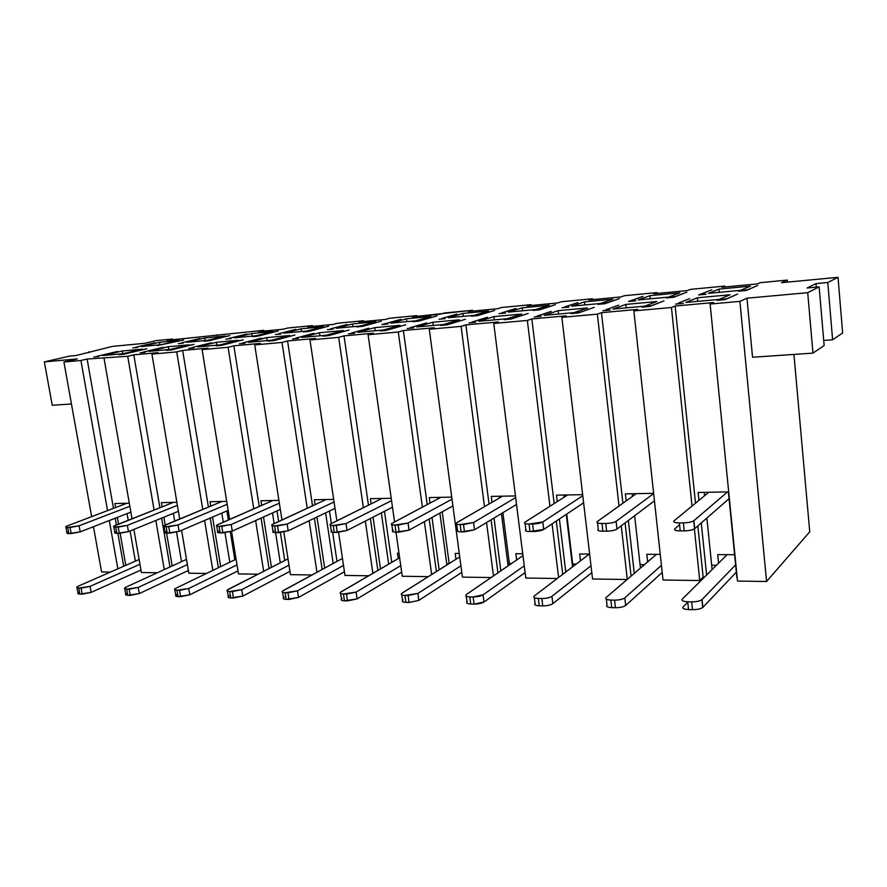 <?xml version="1.0" encoding="UTF-8"?>
<svg xmlns="http://www.w3.org/2000/svg" width="887" height="887" viewBox="0 0 887 887"><rect width="100%" height="100%" fill="white"/><g stroke="black" fill="none" stroke-linecap="round" stroke-linejoin="round"><path stroke-width="1.33" d="M400.68 319.409L381.887 324.564L400.68 319.409M368.682 575.785L344.988 575.441L338.579 532.344L344.988 575.441L368.682 575.785M311.969 574.964L290.459 574.654L283.829 532.078L290.459 574.654L311.969 574.964M257.973 574.188L238.459 573.911L231.562 531.368L238.459 573.911L257.973 574.188M206.494 573.446L188.82 573.202L181.602 530.293L188.82 573.202L206.494 573.446M157.365 572.747L141.388 572.514L133.87 529.417L141.388 572.514L157.365 572.747M110.431 572.071L101.584 571.949L93.468 526.701L101.584 571.949L110.431 572.071M809.742 531.801L766.568 581.495L737.518 581.085L710.132 304.041L713.603 302.556L675.151 306.026L671.448 307.512L633.872 310.882L637.797 309.397L601.486 312.667L597.361 314.153L561.87 317.335L566.183 315.85L531.845 318.943L527.355 320.44L493.771 323.445L498.427 321.959L465.908 324.886L461.096 326.383L429.275 329.232L434.231 327.746L403.385 330.529L398.285 332.015L368.094 334.721L373.327 333.235L344.023 335.874L338.679 337.359L309.984 339.943L315.45 338.457L287.576 340.963L282.011 342.449L254.724 344.899L260.39 343.413L233.858 345.808L228.092 347.283L202.103 349.622L207.946 348.147L182.644 350.42L176.724 351.895L151.932 354.113L157.93 352.649L133.793 354.833L127.717 356.286L87.126 359.035L80.928 360.488L63.919 362.018L77.346 358.902L44.35 361.885L69.629 356.13L76.082 355.532L112.416 346.385L144.47 343.336L156.057 340.641L172.366 339.078L167.1 340.309L263.805 330.308L258.816 331.55L282.997 329.232L287.92 327.99L312.557 325.629L307.722 326.871L332.991 324.454L337.747 323.212L363.504 320.739L358.847 321.981L385.28 319.453L389.848 318.211L416.79 315.628L412.333 316.87L440.03 314.22L444.376 312.978L472.605 310.273L468.369 311.514L497.407 308.731L501.51 307.501L531.113 304.662L527.133 305.893L557.601 302.977L561.438 301.746L592.516 298.764L588.824 299.994L620.845 296.934L624.37 295.715L657.045 292.577L653.675 293.797L687.358 290.581L690.552 289.362L724.934 286.069L725.023 286.978L724.934 286.069L721.918 287.277L757.398 283.884L760.226 282.676L787.301 280.081L781.491 282.698L838.038 277.309L827.782 282.51L815.996 283.607L807.092 288.009L819.133 286.889L807.713 292.688L746.976 298.187L739.902 301.369L710.132 304.041L737.518 581.085L766.568 581.495L739.902 301.369L766.568 581.495L809.742 531.801L793.932 354.412L809.742 531.801M716.386 565.307L711.684 565.263L716.386 565.307M704.4 577.204L703.136 577.182L699.743 580.541L663.021 580.009L633.872 310.882L663.021 580.009L699.743 580.541L694.399 528.896L699.743 580.541L703.136 577.182L697.847 525.924L703.136 577.182L704.4 577.204M644.383 564.686L640.07 564.653L644.383 564.686M627.142 579.499L592.549 579L561.87 317.335L592.549 579L627.142 579.499M576.162 564.11L572.248 564.42L566.726 514.072L572.703 564.077L576.162 564.11M557.258 578.49L525.78 578.036L493.771 323.445L525.78 578.036L557.258 578.49M511.444 563.555L509.36 563.533L507.941 564.509L509.36 563.533L502.874 512.697L509.36 563.533L511.444 563.555M491.076 577.537L462.426 577.127L429.275 329.232L462.426 577.127L491.076 577.537M449.964 563.023L446.826 564.465L449.121 563.023L442.203 511.821L449.121 563.023L449.964 563.023M428.299 576.639L402.243 576.262L396.001 532.133L402.243 576.262L428.299 576.639M416.901 316.437L416.79 315.628L416.901 316.437M363.615 321.526L363.504 320.739L363.615 321.526M312.667 326.394L312.557 325.629L312.667 326.394M263.927 331.062L263.805 330.308L263.927 331.062M217.237 335.519L217.115 334.787L217.237 335.519M172.477 339.799L172.366 339.078L172.477 339.799M91.66 516.644L63.919 362.018L91.66 516.644M89.21 352.538L89.066 351.707L89.21 352.538M52.244 405.292L44.35 361.885L52.244 405.292L71.448 403.973L52.244 405.292M117.86 568.822L109.301 520.536L117.86 568.822M107.538 510.613L80.928 360.488L107.538 510.613M123.692 566.261L117.882 533.364L123.692 566.261M116.408 524.949L115.221 518.23L116.408 524.949M113.469 508.362L87.126 359.035L113.469 508.362M125.788 565.341L120.155 533.331L125.788 565.341M118.525 524.106L117.339 517.398L118.525 524.106M115.609 507.552L114.9 503.506L129.302 503.228L114.9 503.506L115.609 507.552M132.019 518.762L104.056 358.415L132.019 518.762M164.272 569.576L155.857 520.469L164.272 569.576M154.072 510.025L127.717 356.286L154.072 510.025M169.982 566.959L161.645 518.119L169.982 566.959M159.882 507.73L133.793 354.833L159.882 507.73M172.178 565.95L166.59 533.131L172.178 565.95M165.204 525.037L163.873 517.21L165.204 525.037M162.11 506.843L161.39 502.619L176.89 502.33L161.39 502.619L162.11 506.843M179.695 519.017L151.932 354.113L179.695 519.017M212.836 570.396L204.587 520.469L212.836 570.396M202.757 509.437L176.724 351.895L202.757 509.437M218.39 567.713L210.219 518.063L218.39 567.713M208.423 507.087L182.644 350.42L208.423 507.087M220.686 566.605L212.547 517.066L220.686 566.605M210.751 506.122L210.019 501.709L226.706 501.388L210.019 501.709L210.751 506.122M229.622 519.405L202.103 349.622L229.622 519.405M263.672 571.283L255.622 520.558L263.672 571.283M253.76 508.85L228.092 347.283L253.76 508.85M269.06 568.534L261.088 518.086L269.06 568.534M259.248 506.444L233.858 345.808L259.248 506.444M271.455 567.314L263.517 516.988L271.455 567.314M261.687 505.379L260.955 500.745L278.906 500.401L260.955 500.745L261.687 505.379M281.955 519.97L254.724 344.899L281.955 519.97M316.969 572.259L309.131 520.747L316.969 572.259M307.235 508.262L282.011 342.449L307.235 508.262M322.169 569.432L314.408 518.23L322.169 569.432M312.534 505.801L287.576 340.963L312.534 505.801M324.675 568.068L316.958 516.999L324.675 568.068M315.096 504.614L314.353 499.736L333.678 499.37L314.353 499.736L315.096 504.614M336.86 520.791L309.984 339.943L336.86 520.791M372.895 573.324L365.322 521.101L372.895 573.324M363.371 507.686L338.679 337.359L363.371 507.686M377.873 570.43L370.378 518.518L377.873 570.43M368.46 505.169L344.023 335.874L368.46 505.169M380.501 568.9L373.05 517.143L380.501 568.9M371.143 503.849L370.389 498.671L391.211 498.283L370.389 498.671L371.143 503.849M368.859 328.234L352.228 332.847C350.476 333.39 351.241 333.534 354.512 333.279L348.48 333.834L354.512 333.279L351.574 333.057L368.859 328.234M391.744 562.369L384.47 511.3L391.744 562.369M313.832 333.312L296.491 337.925C294.628 338.479 295.249 338.623 298.342 338.39L292.61 338.912L298.342 338.39L295.681 338.18L313.832 333.312M336.993 561.382L332.658 532.333L336.993 561.382M331.339 523.518L329.476 511.012L331.339 523.518M347.028 324.498L331.017 328.755C329.31 329.254 329.986 329.387 333.013 329.144L327.414 329.665L333.013 329.144L330.308 328.977L347.028 324.498M261.355 338.169L243.382 342.77C241.43 343.313 241.929 343.48 244.856 343.247L239.39 343.746L244.856 343.247L242.439 343.058L261.355 338.169M284.749 560.529L280.392 532.566L284.749 560.529M278.662 521.501L277.01 510.912L278.662 521.501M295.77 329.365L279.139 333.623C277.354 334.122 277.908 334.266 280.78 334.022L275.436 334.521L280.78 334.022L278.307 333.878L295.77 329.365M211.272 342.792L192.734 347.382C190.705 347.926 191.082 348.092 193.865 347.881L188.643 348.358L193.865 347.881L191.647 347.704L192.734 347.382L211.272 342.792M234.844 559.775L230.298 531.779L234.844 559.775M228.38 519.948L226.917 510.923L228.38 519.948M246.763 334.022L229.578 338.269C227.715 338.779 228.159 338.912 230.886 338.69L225.775 339.167L230.886 338.69L228.624 338.557L229.578 338.269L246.763 334.022M163.396 347.227L144.37 351.795C142.275 352.339 142.541 352.505 145.18 352.305L140.19 352.76L145.18 352.305L143.151 352.15L144.37 351.795L163.396 347.227M199.841 338.468L182.179 342.715C180.249 343.214 180.582 343.369 183.177 343.158L178.287 343.613L183.177 343.158L181.103 343.036L182.179 342.715L199.841 338.468M117.605 351.452L98.147 356.009C95.984 356.552 96.151 356.718 98.668 356.53L93.9 356.962L98.668 356.53L96.805 356.397L98.147 356.009L117.605 351.452M154.892 342.737L136.798 346.972C134.802 347.471 135.035 347.626 137.518 347.427L132.828 347.87L137.518 347.427L135.6 347.316L136.798 346.972L154.892 342.737M397.454 553.178L398.23 558.599L397.454 553.178L398.973 553.178L397.454 553.178M388.661 564.165L381.332 512.908L388.661 564.165M379.459 499.736L379.281 498.505L379.459 499.736M333.19 563.456L325.607 512.863L333.19 563.456M323.766 500.59L323.611 499.558L323.766 500.59M280.292 562.801L275.569 532.666L280.292 562.801M274.15 523.585L272.486 512.952L274.15 523.585M270.69 501.443L270.546 500.556L270.69 501.443M229.788 562.214L224.999 532.777L229.788 562.214M223.269 522.177L221.794 513.118L223.269 522.177M220.031 502.264L219.909 501.521L220.031 502.264M181.536 561.659L176.557 532.189L181.536 561.659M174.684 521.101L173.364 513.34L174.684 521.101M171.635 503.073L171.524 502.43L171.635 503.073M135.367 561.149L130.09 530.958L135.367 561.149M128.216 520.27L127.052 513.617L128.216 520.27M125.344 503.86L125.255 503.306L125.344 503.86M657.134 293.464L657.045 292.577L657.134 293.464M592.616 299.64L592.516 298.764L592.616 299.64M531.213 305.505L531.113 304.662L531.213 305.505M472.704 311.093L472.605 310.273L472.704 311.093M394.56 521.944L368.094 334.721L394.56 521.944M431.659 574.532L424.385 521.678L431.659 574.532M422.378 507.142L398.285 332.015L422.378 507.142M436.393 571.55L429.197 519.017L436.393 571.55M427.224 504.57L403.385 330.529L427.224 504.57M439.154 569.82L432.002 517.465L439.154 569.82M430.029 503.073L429.286 497.563L451.727 497.13L429.286 497.563L430.029 503.073M493.471 575.896L486.553 522.543L493.471 575.896M484.49 506.654L461.096 326.383L484.49 506.654M497.929 572.836L491.088 519.815L497.929 572.836M489.047 504.016L465.908 324.886L489.047 504.016M500.822 570.84L494.026 518.03L500.822 570.84M491.997 502.308L491.243 496.387L515.458 495.933L491.243 496.387L491.997 502.308M558.588 577.481L552.08 523.862L558.588 577.481M549.94 506.255L527.355 320.44L549.94 506.255M562.735 574.321L556.293 521.046L562.735 574.321M554.175 503.55L531.845 318.943L554.175 503.55M565.773 572.015L559.387 518.984L565.773 572.015M557.291 501.565L556.515 495.157L582.659 494.658L556.515 495.157L557.291 501.565M627.286 579.366L621.255 525.858L627.286 579.366M619.015 506.022L597.361 314.153L619.015 506.022M631.078 576.118L625.102 522.953L631.078 576.118M622.896 503.239L601.486 312.667L622.896 503.239M634.272 573.368L628.362 520.503L634.272 573.368M626.167 500.9L625.379 493.848L653.63 493.316L625.379 493.848L626.167 500.9M692.026 506.045L671.448 307.512L692.026 506.045M695.497 503.195L675.151 306.026L695.497 503.195M706.617 575.009L701.262 522.942L706.617 575.009M698.945 500.357L698.136 492.473L728.404 491.908L736.886 577.625L728.404 491.908L698.136 492.473L698.945 500.357M752.542 357.25L746.976 298.187L752.542 357.25L812.958 353.115L807.713 292.688L812.958 353.115L824.145 345.531L819.133 286.889L824.145 345.531L812.958 353.115L752.542 357.25M787.49 282.121L787.301 280.081L787.49 282.121M816.295 287.155L815.996 283.607L816.295 287.155M832.605 339.788L827.782 282.51L832.605 339.788L842.65 332.991L838.038 277.309L842.65 332.991L832.605 339.788L823.701 340.442L832.605 339.788M456.894 314.076L442.358 318.311C440.861 318.81 441.804 318.921 445.185 318.644L439.021 319.22L445.185 318.644L441.914 318.455L456.894 314.076M426.625 322.89L410.814 327.503C409.173 328.057 410.093 328.19 413.553 327.913L407.211 328.489L413.553 327.913L410.315 327.669L426.625 322.89M515.868 308.476L502.208 312.701C500.845 313.2 501.942 313.299 505.512 313L499.037 313.61L505.512 313L501.898 312.801L515.868 308.476M487.351 317.291L472.461 321.881C470.953 322.436 472.028 322.558 475.698 322.269L469.023 322.879L475.698 322.269L472.106 322.003L487.351 317.291M500.9 497.152L500.778 496.21L500.9 497.152M577.814 302.6L565.13 306.791C563.91 307.29 565.185 307.379 568.966 307.068L562.147 307.711L568.966 307.068L564.964 306.858L577.814 302.6M551.259 311.381L537.411 315.96C536.047 316.504 537.322 316.626 541.214 316.315L534.162 316.958L541.214 316.315L537.212 316.038L551.259 311.381M564.664 496.853L564.442 495.001L564.664 496.853M642.942 296.424L628.595 301.491L642.931 296.336L631.378 300.582L635.779 300.815L628.595 301.491L635.779 300.815L631.333 300.593L642.942 296.424M618.616 305.161L605.954 309.718C604.757 310.262 606.22 310.361 610.367 310.029L602.916 310.705L610.367 310.029C606.331 310.35 604.845 310.25 605.899 309.74L618.616 305.161M711.529 289.927L698.657 294.939L711.873 289.794L701.207 294.029L706.24 294.229L698.657 294.939L706.24 294.229L701.207 294.029L711.529 289.927M689.698 298.609L678.378 303.11C677.369 303.653 679.065 303.742 683.467 303.387L675.595 304.108L683.467 303.387C679.109 303.731 677.402 303.642 678.378 303.11L689.698 298.609M718.559 563.156L717.694 554.63L734.613 554.708L717.694 554.63L718.559 563.156M712.117 569.543L706.872 518.052L712.117 569.543M704.588 495.722L704.245 492.363L704.588 495.722M647.676 561.87L646.845 554.308L660.25 554.375L646.845 554.308L647.676 561.87M640.447 568.068L634.637 515.757L640.447 568.068M632.486 496.376L632.187 493.726L632.486 496.376M580.464 560.839L579.654 554.009L589.622 554.053L579.654 554.009L580.464 560.839M572.536 566.86L566.261 514.382L572.536 566.86M564.199 497.152L563.944 495.013L564.199 497.152M516.644 559.974L515.857 553.71L522.72 553.743L515.857 553.71L516.644 559.974M508.107 565.839L501.432 513.562L508.107 565.839M499.436 497.995L499.215 496.232L499.436 497.995M455.973 559.242L455.197 553.433L459.255 553.455L455.197 553.433L455.973 559.242M446.893 564.952L439.874 513.107L446.893 564.952M437.934 498.86L437.746 497.396L437.934 498.86M436.903 315.916L418.708 321.127L412.677 321.693L421.513 320.262L436.626 315.938L421.525 320.318L412.677 321.693L418.708 321.127L436.903 315.916M430.982 316.482L406.446 318.81L406.834 321.637L406.446 318.81L430.982 316.482L415.792 320.806L390.934 323.134L406.446 318.81L390.934 323.134L415.792 320.806L430.982 316.482M400.946 319.331L385.357 323.655C383.761 324.165 384.559 324.287 387.752 324.021L381.887 324.564L387.752 324.021L384.781 323.844L400.946 319.331M412.333 316.87L416.79 315.628L389.848 318.211L385.28 319.453L358.847 321.981L363.504 320.739L337.747 323.212L332.991 324.454L307.722 326.871L312.557 325.629L287.92 327.99L282.997 329.232L258.816 331.55L263.805 330.308L167.1 340.309L172.366 339.078L156.057 340.641L144.47 343.336L112.416 346.385L76.082 355.532L69.629 356.13L44.35 361.885L77.346 358.902L63.919 362.018L80.928 360.488L87.126 359.035L127.717 356.286L133.793 354.833L157.93 352.649L151.932 354.113L176.724 351.895L182.644 350.42L207.946 348.147L202.103 349.622L228.092 347.283L233.858 345.808L260.39 343.413L254.724 344.899L282.011 342.449L287.576 340.963L315.45 338.457L309.984 339.943L338.679 337.359L344.023 335.874L373.327 333.235L368.094 334.721L398.285 332.015L403.385 330.529L434.231 327.746L429.275 329.232L461.096 326.383L465.908 324.886L498.427 321.959L493.771 323.445L527.355 320.44L531.845 318.943L566.183 315.85L561.87 317.335L597.361 314.153L601.486 312.667L637.797 309.397L633.872 310.882L671.448 307.512L675.151 306.026L713.603 302.556L710.132 304.041L739.902 301.369L746.976 298.187L807.713 292.688L819.133 286.889L807.092 288.009L815.996 283.607L827.782 282.51L838.038 277.309L781.491 282.698L787.301 280.081L760.226 282.676L757.398 283.884L721.918 287.277L724.934 286.069L690.552 289.362L687.358 290.581L653.675 293.797L657.045 292.577L624.37 295.715L620.845 296.934L588.824 299.994L592.516 298.764L561.438 301.746L557.601 302.977L527.133 305.893L531.113 304.662L501.51 307.501L497.407 308.731L468.369 311.514L472.605 310.273L412.333 316.87M146.898 348.713L123.759 354.246L118.869 354.689L146.898 348.713L118.869 354.689L123.759 354.246L146.898 348.713M122.317 350.986L142.308 349.145L122.849 353.747L102.681 355.587L122.317 350.986L122.794 353.758L122.317 350.986L102.681 355.587L122.849 353.747L142.308 349.145L122.317 350.986M229.866 335.585L208.922 340.752L203.91 341.218L229.866 335.585L203.91 341.218L208.922 340.752L229.866 335.585M204.675 337.98L225.154 336.04L207.514 340.342L186.824 342.282L204.675 337.98L205.085 340.564L204.675 337.98L186.824 342.282L207.514 340.342L225.154 336.04L204.675 337.98M194.02 344.356L171.435 349.921L166.324 350.387L194.02 344.356L166.324 350.387L171.435 349.921L194.02 344.356M168.319 346.728L189.208 344.799L170.215 349.434L149.105 351.363L168.319 346.728L168.785 349.567L168.319 346.728L149.105 351.363L170.215 349.434L189.208 344.799L168.319 346.728M278.119 331.006L257.795 336.173L252.562 336.661L278.119 331.006L261.044 335.353L252.562 336.661L257.795 336.173L278.119 331.006M273.196 331.472L256.066 335.785L234.434 337.814L251.797 333.501L273.196 331.472L251.797 333.501L252.218 336.14L251.797 333.501L234.434 337.814L256.066 335.785L273.196 331.472M243.304 339.799L221.362 345.387L216.007 345.863L243.304 339.799L224.877 344.489L216.007 345.863L221.362 345.387L243.304 339.799M238.27 340.264L219.788 344.91L197.69 346.928L216.417 342.282L238.27 340.264L216.417 342.282L216.883 345.176L216.417 342.282L197.69 346.928L219.788 344.91L238.27 340.264M328.556 326.216L308.942 331.394L303.465 331.904L312.058 330.529L328.556 326.216L312.069 330.574L303.465 331.904L308.942 331.394L328.556 326.216M301.048 328.822L323.411 326.704L306.858 331.017L284.228 333.146L301.048 328.822L301.447 331.527L301.048 328.822L284.228 333.146L306.858 331.017L323.411 326.704L301.048 328.822M294.916 335.02L273.695 340.63L268.074 341.14L277.077 339.699L294.916 335.02L277.077 339.743L268.074 341.14L273.695 340.63L294.916 335.02M266.743 337.625L289.639 335.508L271.744 340.176L248.582 342.293L266.743 337.625L267.209 340.597L266.743 337.625L248.582 342.293L271.744 340.176L289.639 335.508L266.743 337.625M349.012 330.019L328.611 335.641L322.713 336.173L331.849 334.698L349.012 330.019L331.849 334.754L322.713 336.173L328.611 335.641L349.012 330.019M319.475 332.747L343.48 330.529L326.25 335.208L301.946 337.426L319.475 332.747L319.93 335.785L319.475 332.747L301.946 337.426L326.25 335.208L343.48 330.529L319.475 332.747M465.431 319.242L447.026 324.875L440.495 325.462L449.897 323.943L465.431 319.242L449.909 323.999L440.495 325.462L447.026 324.875L465.431 319.242M459.333 319.808L443.7 324.509L416.835 326.959L432.845 322.258L459.333 319.808L432.845 322.258L433.277 325.451L432.845 322.258L416.835 326.959L443.7 324.509L459.333 319.808M555.462 304.651L539.684 309.807L533.032 310.428L542.112 308.953L555.462 304.651L542.112 309.02L533.032 310.428L539.684 309.807L555.462 304.651M549.23 305.239L535.792 309.552L508.351 312.124L522.221 307.811L549.23 305.239L522.221 307.811L522.587 310.783L522.221 307.811L508.351 312.124L535.792 309.552L549.23 305.239M528.175 313.444L510.967 319.065L504.093 319.686L513.628 318.134L528.175 313.444L513.64 318.2L504.093 319.686L510.967 319.065L528.175 313.444M493.893 316.615L521.756 314.042L507.109 318.721L478.803 321.305L493.893 316.615L494.303 319.897L493.893 316.615L478.803 321.305L507.109 318.721L521.756 314.042L493.893 316.615M619.425 298.575L604.945 303.698L597.927 304.363L607.129 302.855L619.425 298.575L607.14 302.933L597.927 304.363L604.945 303.698L619.425 298.575M584.489 301.89L612.884 299.196L600.477 303.476L571.605 306.192L584.489 301.89L584.832 304.951L584.489 301.89L571.605 306.192L600.477 303.476L612.884 299.196L584.489 301.89M594.279 307.323L578.424 312.934L571.173 313.599L580.841 312.002L594.279 307.323L580.852 312.091L571.173 313.599L578.424 312.934L594.279 307.323M587.516 307.955L573.956 312.634L544.097 315.351L558.156 310.672L587.516 307.955L558.156 310.672L558.555 314.031L558.156 310.672L544.097 315.351L573.956 312.634L587.516 307.955M664.008 300.881L649.694 306.458L642.022 307.157L651.823 305.538L664.008 300.881L651.834 305.638L642.022 307.157L649.694 306.458L664.008 300.881M625.889 304.407L656.857 301.536L644.55 306.192L613.006 309.075L625.889 304.407L626.266 307.867L625.889 304.407L613.006 309.075L644.55 306.192L656.857 301.536L625.889 304.407M405.78 324.764L386.311 330.396L380.113 330.951L389.382 329.454L405.78 324.764L389.393 329.509L380.113 330.951L386.311 330.396L405.78 324.764M374.78 327.636L399.982 325.307L383.494 329.997L357.96 332.326L374.78 327.636L375.223 330.751L374.78 327.636L357.96 332.326L383.494 329.997L399.982 325.307L374.78 327.636M381.343 321.194L362.528 326.383L356.774 326.915L365.488 325.518L381.343 321.194L365.499 325.562L356.774 326.915L362.528 326.383L381.343 321.194M375.955 321.704L360.033 326.028L336.328 328.257L352.538 323.932L375.955 321.704L352.538 323.932L352.937 326.693L352.538 323.932L336.328 328.257L360.033 326.028L375.955 321.704M183.664 339.976L157.365 345.575L183.664 339.976M159.516 342.271L179.152 340.408L161.057 344.699L141.244 346.551L159.516 342.271L159.937 344.799L159.516 342.271L141.244 346.551L161.057 344.699L179.152 340.408L159.516 342.271M686.76 292.178L673.71 297.267L666.314 297.965L675.639 296.424L686.76 292.178L675.65 296.524L666.314 297.965L673.71 297.267L686.76 292.178M679.863 292.832L668.621 297.09L638.197 299.939L649.971 295.67L679.863 292.832L649.971 295.67L650.304 298.808L649.971 295.67L638.197 299.939L668.621 297.09L679.863 292.832M757.709 285.437L746.277 290.481L738.472 291.213L747.918 289.65L757.709 285.437L747.929 289.772L738.472 291.213L746.277 290.481L757.709 285.437M750.446 286.124L740.512 290.348L708.403 293.353L718.936 289.118L750.446 286.124L718.936 289.118L719.246 292.344L718.936 289.118L708.403 293.353L740.512 290.348L750.446 286.124M494.591 310.439L477.694 315.606L471.363 316.193L480.31 314.752L494.591 310.439L480.322 314.807L471.363 316.193L477.694 315.606L494.591 310.439M488.67 310.993L474.301 315.317L448.201 317.757L462.947 313.444L488.67 310.993L462.947 313.444L463.324 316.349L462.947 313.444L448.201 317.757L474.301 315.317L488.67 310.993M737.662 294.063L725.089 299.606L716.973 300.349L726.919 298.686L737.662 294.063L726.93 298.819L716.973 300.349L725.089 299.606L737.662 294.063M730.112 294.761L719.213 299.396L685.839 302.434L697.382 297.788L730.112 294.761L697.382 297.788L697.736 301.347L697.382 297.788L685.839 302.434L719.213 299.396L730.112 294.761M340.63 593.536L341.462 599.058C340.708 600.111 341.717 600.699 344.489 600.832L343.469 594.035C340.708 593.924 339.699 593.348 340.453 592.305L399.627 557.79L341.173 591.773C339.311 593.07 340.076 593.824 343.469 594.035L356.108 592.095L357.117 598.88L401.656 572.104L357.117 598.88L344.489 600.832C341.085 600.599 340.32 599.834 342.182 598.514M65.948 527.277L66.946 532.743L68.82 533.575L67.7 527.477L65.838 526.667L67.357 525.869L126.874 503.273L67.357 525.869C65.006 526.856 65.128 527.399 67.7 527.477L79.076 525.769L129.846 506.3L79.076 525.769L80.185 531.867L130.866 512.143L80.185 531.867L68.82 533.575C66.237 533.486 66.126 532.943 68.465 531.934M124.779 588.835L125.71 594.135L127.795 595.31L126.708 589.168L124.635 588.003L125.976 587.139L186.492 559.387L125.976 587.139C123.748 588.303 123.992 588.979 126.708 589.168L138.239 587.405L187.368 564.598L138.239 587.405L139.314 593.558L188.366 570.474L139.314 593.558L127.795 595.31C125.078 595.122 124.834 594.434 127.063 593.259M113.824 526.9L114.811 532.444L116.851 533.364L115.742 527.122L113.702 526.224L173.342 502.397L115.088 525.47C112.804 526.49 113.026 527.033 115.742 527.122L127.373 525.37L177.4 505.335L127.373 525.37L128.471 531.623L178.398 511.3L128.471 531.623L116.851 533.364C114.135 533.275 113.913 532.71 116.186 531.679M174.85 589.933L175.759 595.288L178.032 596.596L176.956 590.287L174.695 589.012L175.892 588.214L236.075 559.187L175.892 588.214C173.741 589.411 174.096 590.099 176.956 590.287L188.754 588.491L236.995 564.897L188.754 588.491L189.807 594.789L237.971 570.906L189.807 594.789L178.032 596.596C175.16 596.386 174.806 595.687 176.956 594.478M164.028 526.501L164.993 532.122L167.233 533.142L166.135 526.745L163.907 525.747L221.927 501.477L165.137 525.06C162.931 526.102 163.263 526.656 166.135 526.745L178.032 524.96L227.172 504.293L178.032 524.96L179.107 531.357L228.159 510.391L179.107 531.357L167.233 533.142C164.361 533.054 164.017 532.477 166.224 531.424M227.382 591.075L228.269 596.485C227.682 597.361 228.513 597.849 230.764 597.938L229.711 591.485C227.46 591.407 226.628 590.93 227.216 590.066L287.998 558.877L228.269 589.345C226.196 590.565 226.673 591.285 229.711 591.485L241.763 589.633L288.985 565.185L241.763 589.633L242.816 596.086L289.938 571.339L242.816 596.086L230.764 597.938C227.737 597.727 227.249 596.995 229.323 595.754M216.738 526.08L217.67 531.779C217.049 532.522 217.869 532.899 220.131 532.91L219.056 526.346C216.794 526.346 215.984 525.98 216.605 525.248L272.797 500.523L217.67 524.627C215.563 525.692 216.018 526.268 219.056 526.346L231.219 524.516L279.338 503.173L231.219 524.516L232.283 531.08L280.314 509.415L232.283 531.08L220.131 532.91C217.093 532.81 216.628 532.222 218.745 531.147M272.132 525.636L273.03 531.413C272.342 532.222 273.24 532.643 275.735 532.666L274.682 525.936C272.187 525.924 271.289 525.514 271.987 524.716L326.106 499.514L272.897 524.173C270.879 525.259 271.466 525.847 274.682 525.936L287.144 524.051L334.066 501.964L287.144 524.051L288.186 530.781L335.02 508.362L288.186 530.781L275.735 532.666C272.531 532.566 271.921 531.967 273.939 530.858M391.821 524.649L392.664 530.603C391.799 531.579 392.897 532.089 395.99 532.133L394.981 525.037C391.899 525.004 390.79 524.505 391.666 523.552L440.795 497.341L392.231 523.186C390.446 524.328 391.367 524.949 394.981 525.037L408.053 523.053L452.004 499.193L408.053 523.053L409.051 530.149L452.902 505.912L409.051 530.149L395.99 532.133C392.364 532.034 391.444 531.402 393.229 530.238M466.252 596.241L467.005 601.885C466.063 603.138 467.316 603.859 470.731 604.036L469.777 596.884C466.362 596.707 465.11 596.009 466.052 594.767L522.964 555.639L466.429 594.467C464.832 595.842 465.952 596.652 469.777 596.884L473.115 596.951L483.06 594.822L524.239 565.851L483.06 594.822L484.003 601.985L525.093 572.603L484.003 601.985L474.068 604.125L470.731 604.036C466.906 603.792 465.786 602.972 467.382 601.574M456.617 524.117L457.426 530.149C456.45 531.213 457.681 531.779 461.129 531.845L460.153 524.55C456.716 524.505 455.486 523.951 456.461 522.909L502.596 496.177L456.838 522.654C455.197 523.829 456.306 524.461 460.153 524.55L473.558 522.521L515.657 497.574L473.558 522.521L474.512 529.805L516.522 504.459L474.512 529.805L461.129 531.845C457.282 531.745 456.173 531.091 457.803 529.894M534.34 597.694L535.061 603.404C534.018 604.768 535.404 605.555 539.218 605.788L538.309 598.426C534.484 598.215 533.098 597.439 534.14 596.097L589.378 554.053L534.34 595.931C532.91 597.35 534.229 598.182 538.309 598.426L541.835 598.503C546.314 598.448 549.674 597.727 551.925 596.308L590.997 565.729L551.925 596.308L552.823 603.67L591.806 572.658L552.823 603.67C550.583 605.1 547.224 605.832 542.744 605.876L539.218 605.788C535.149 605.533 533.83 604.679 535.26 603.238M525.082 523.541L525.847 529.683C524.771 530.836 526.146 531.457 529.982 531.546L529.051 524.04C525.215 523.962 523.829 523.363 524.916 522.232L567.669 494.946L525.126 522.088C523.64 523.297 524.949 523.951 529.051 524.04L542.8 521.944L582.781 495.733L542.8 521.944L543.72 529.439L583.613 502.796L543.72 529.439L529.982 531.546C525.891 531.435 524.583 530.77 526.046 529.539M597.528 522.92L598.248 529.184C597.062 530.426 598.603 531.102 602.894 531.213L602.007 523.496C597.716 523.397 596.164 522.742 597.361 521.512L636.301 493.649L597.394 521.489C596.097 522.731 597.638 523.397 602.007 523.496L605.766 523.463C610.522 523.308 613.97 522.598 616.121 521.334L653.664 493.593L616.121 521.334L616.997 529.062L654.451 500.822L616.997 529.062C614.846 530.337 611.398 531.047 606.653 531.202L602.894 531.213C598.525 531.113 596.995 530.426 598.281 529.162M400.736 565.662L356.108 592.095L400.736 565.662M330.407 525.159L331.283 531.014C330.507 531.912 331.505 532.377 334.277 532.411L333.246 525.503C330.474 525.481 329.476 525.026 330.263 524.15L382.042 498.45L330.995 523.696C329.088 524.805 329.842 525.414 333.246 525.503L346.008 523.563L391.555 500.645L346.008 523.563L347.028 530.47L392.475 507.198L347.028 530.47L334.277 532.411C330.873 532.311 330.119 531.69 332.026 530.548M282.576 592.283L283.441 597.738C282.776 598.703 283.685 599.246 286.179 599.346L285.137 592.727C282.654 592.638 281.733 592.106 282.41 591.152L342.46 558.422L283.297 590.531C281.323 591.784 281.933 592.516 285.137 592.727L297.489 590.831L343.502 565.451L297.489 590.831L298.509 597.45L344.433 571.738L298.509 597.45L286.179 599.346C282.975 599.124 282.354 598.381 284.317 597.095M77.014 587.782L77.967 593.026L79.874 594.09L78.777 588.081L76.87 587.039L78.355 586.119L139.115 559.509L78.355 586.119C76.06 587.249 76.193 587.904 78.777 588.081L90.053 586.362L139.946 564.276L90.053 586.362L91.15 592.372L140.955 570.019L91.15 592.372L79.874 594.09C77.291 593.902 77.158 593.237 79.453 592.084M606.364 599.213L607.03 605.023C605.876 606.486 607.44 607.362 611.697 607.628L610.833 600.056C606.564 599.8 605.001 598.947 606.165 597.505L656.424 554.353L606.187 597.472C604.934 598.947 606.486 599.8 610.833 600.056L614.569 600.133C619.281 600.089 622.696 599.335 624.803 597.882L661.436 565.352L624.803 597.882L625.668 605.455L662.201 572.459L625.668 605.455C623.561 606.93 620.146 607.684 615.434 607.717L611.697 607.628C607.362 607.362 605.81 606.486 607.063 605.001M702.881 607.34L736.343 572.137L702.881 607.34C700.93 608.87 697.47 609.646 692.492 609.679L688.534 609.58C683.899 609.302 682.103 608.393 683.145 606.852L687.758 602.206L683.145 606.852C682.147 608.382 683.944 609.291 688.534 609.58L687.713 601.785L691.672 601.874C696.65 601.829 700.12 601.053 702.072 599.545L702.881 607.34L702.072 599.545L735.622 564.853L701.894 599.701C699.721 601.12 696.317 601.841 691.672 601.874L692.492 609.679C697.138 609.668 700.542 608.937 702.704 607.506L702.881 607.34M682.325 599.113L727.107 554.674L682.325 599.113C681.271 600.632 683.068 601.519 687.713 601.785C683.112 601.508 681.316 600.621 682.325 599.113M401.778 594.855L402.565 600.432C401.722 601.586 402.842 602.24 405.913 602.395L404.938 595.421C401.855 595.277 400.747 594.645 401.578 593.503L459.721 556.892L402.133 593.081C400.392 594.423 401.323 595.199 404.938 595.421L417.888 593.425L460.907 565.806L417.888 593.425L418.852 600.388L461.794 572.403L418.852 600.388L409.073 602.473L405.913 602.395C402.31 602.151 401.379 601.364 403.108 600.011M694.721 528.652L729.07 498.66L694.721 528.652C692.736 529.971 689.232 530.703 684.221 530.858L680.229 530.881C675.561 530.759 673.776 530.06 674.852 528.752L679.586 524.782L674.852 528.752C673.821 530.049 675.606 530.759 680.229 530.881L679.387 522.92L683.389 522.886C688.401 522.72 691.904 521.988 693.9 520.702L694.721 528.652L693.9 520.702L727.54 491.919L693.712 520.835C691.505 522.066 688.068 522.742 683.389 522.886L684.221 530.858C688.9 530.725 692.337 530.038 694.543 528.796L694.721 528.652M674.02 520.857L708.78 492.274L674.02 520.857C672.934 522.133 674.719 522.82 679.387 522.92C674.763 522.809 672.978 522.133 674.02 520.857M80.185 531.867L79.076 525.769L70.051 527.466L71.171 533.575L80.185 531.867M139.314 593.558L138.239 587.405L129.158 589.223L130.245 595.377L139.314 593.558M128.471 531.623L127.373 525.37L118.215 527.1L119.313 533.353L128.471 531.623M189.807 594.789L188.754 588.491L179.54 590.354L180.604 596.663L189.807 594.789M179.107 531.357L178.032 524.96L168.73 526.723L169.816 533.131L179.107 531.357M242.816 596.086L241.763 589.633L232.416 591.54L233.469 598.004L242.816 596.086M232.283 531.08L231.219 524.516L221.772 526.335L222.848 532.899L232.283 531.08M288.186 530.781L287.144 524.051L277.542 525.913L278.596 532.655L288.186 530.781M409.051 530.149L408.053 523.053L398.163 525.015L399.161 532.122L409.051 530.149M484.003 601.985L483.06 594.822C480.676 596.186 477.361 596.896 473.115 596.951L474.068 604.125C478.315 604.08 481.619 603.36 484.003 601.985M474.512 529.805L473.558 522.521L463.502 524.527L464.478 531.834L474.512 529.805M552.823 603.67L551.925 596.308C549.663 597.716 546.292 598.437 541.835 598.503L542.744 605.876C547.201 605.821 550.572 605.089 552.823 603.67M543.72 529.439L542.8 521.944C540.493 523.164 537.09 523.851 532.599 524.017L533.53 531.524C538.021 531.368 541.414 530.681 543.72 529.439M616.997 529.062L616.11 521.345C613.926 522.598 610.478 523.297 605.766 523.463L606.653 531.202C611.354 531.047 614.802 530.337 616.986 529.073L616.997 529.062M357.117 598.88L356.108 592.095L346.473 594.102L347.482 600.898L357.117 598.88M347.028 530.47L346.008 523.563L336.262 525.481L337.293 532.388L347.028 530.47M298.509 597.45L297.489 590.831L287.987 592.793L289.018 599.412L298.509 597.45M91.15 592.372L90.053 586.362L81.116 588.136L82.214 594.157L91.15 592.372M625.668 605.455L624.792 597.893C622.652 599.335 619.237 600.078 614.569 600.133L615.434 607.717C620.102 607.673 623.517 606.919 625.657 605.466L625.668 605.455M418.852 600.388L417.888 593.425L408.098 595.487L409.073 602.473L418.852 600.388M346.473 594.102L343.469 594.035L344.489 600.832L347.482 600.898L346.473 594.102M70.051 527.466L67.7 527.477L68.82 533.575L71.171 533.575L70.051 527.466M129.158 589.223L126.708 589.168L127.795 595.31L130.245 595.377L129.158 589.223M118.215 527.1L115.742 527.122L116.851 533.364L119.313 533.353L118.215 527.1M179.54 590.354L176.956 590.287L178.032 596.596L180.604 596.663L179.54 590.354M168.73 526.723L166.135 526.745L167.233 533.142L169.816 533.131L168.73 526.723M232.416 591.54L229.711 591.485L230.764 597.938L233.469 598.004L232.416 591.54M221.772 526.335L219.056 526.346L220.131 532.91L222.848 532.899L221.772 526.335M277.542 525.913L274.682 525.936L275.735 532.666L278.596 532.655L277.542 525.913M398.163 525.015L394.981 525.037L395.99 532.133L399.161 532.122L398.163 525.015M473.115 596.951L469.777 596.884L470.731 604.036L474.068 604.125L473.115 596.951M463.502 524.527L460.153 524.55L461.129 531.845L464.478 531.834L463.502 524.527M541.835 598.503L538.309 598.426L539.218 605.788L542.744 605.876L541.835 598.503M532.599 524.017L529.051 524.04L529.982 531.546L533.53 531.524L532.599 524.017M605.766 523.463L602.007 523.496L602.894 531.213L606.653 531.202L605.766 523.463M336.262 525.481L333.246 525.503L334.277 532.411L337.293 532.388L336.262 525.481M287.987 592.793L285.137 592.727L286.179 599.346L289.018 599.412L287.987 592.793M81.116 588.136L78.777 588.081L79.874 594.09L82.214 594.157L81.116 588.136M614.569 600.133L610.833 600.056L611.697 607.628L615.434 607.717L614.569 600.133M691.672 601.874L687.713 601.785L688.534 609.58L692.492 609.679L691.672 601.874M408.098 595.487L404.938 595.421L405.913 602.395L409.073 602.473L408.098 595.487M683.389 522.886L679.387 522.92L680.229 530.881L684.221 530.858L683.389 522.886M616.11 521.345L616.986 529.073M624.792 597.893L625.657 605.466M701.894 599.701L702.704 607.506M693.712 520.835L694.543 528.796"/></g></svg>
